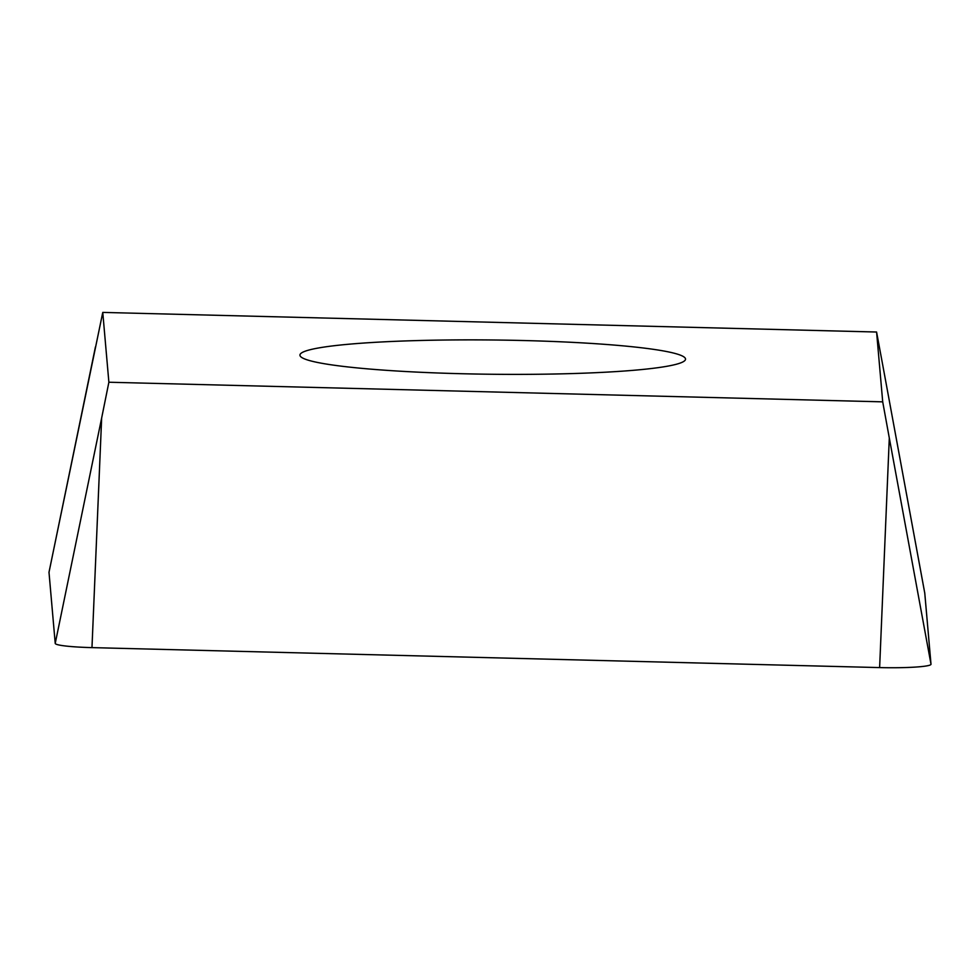 <?xml version="1.0" encoding="UTF-8"?>
<svg xmlns="http://www.w3.org/2000/svg" width="980" height="980" viewBox="0 0 980 980"><rect width="100%" height="100%" fill="white"/><g stroke="black" fill="none" stroke-linecap="round" stroke-linejoin="round"><path stroke-width="1.47" d="M924.777 593.157A44.063 3.92 0.6 0 0 924.765 593.133A44.063 3.92 0.6 0 0 924.765 593.096A44.063 3.92 0.6 0 1 924.777 593.157L883.078 366.924L924.765 593.133L931 664.232L924.777 593.157M102.765 312.412L876.586 332.024L882.711 401.849L108.878 382.237L102.765 312.412L49 572.234A44.063 3.92 0.6 0 0 49 572.332L55.223 643.407A44.063 3.92 0.6 0 0 91.973 647.621L879.624 667.588A44.063 3.92 0.6 0 0 931 664.232A44.063 3.92 0.6 0 1 879.624 667.588L889.301 437.999L931 664.232M108.878 382.237L101.651 418.031L91.973 647.621L879.624 667.588M882.711 401.849L889.301 437.999M876.586 332.024L883.078 366.924M367.659 342.78A192.803 17.138 0.6 0 0 299.941 355.115A192.803 17.138 0.6 0 0 411.857 371.849A192.803 17.138 0.6 0 0 617.804 371.469A192.803 17.138 0.6 0 0 685.522 359.146A192.803 17.138 0.6 0 0 573.606 342.412A192.803 17.138 0.6 0 0 367.659 342.78M49.037 572.136A44.063 3.92 0.6 0 0 49 572.332L55.223 643.407A44.063 3.92 0.6 0 0 91.973 647.621M95.428 346.957L49 572.332M55.223 643.407L101.651 418.031"/></g></svg>
